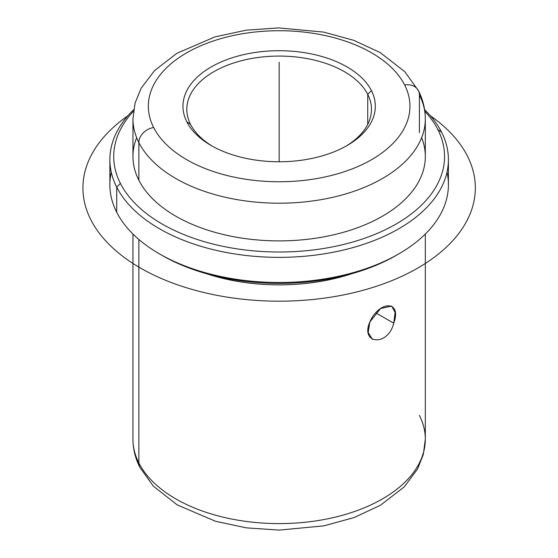 <?xml version="1.0" encoding="UTF-8"?>
<svg xmlns="http://www.w3.org/2000/svg" width="558" height="558" viewBox="0 0 558 558"><rect width="100%" height="100%" fill="white"/><g stroke="black" fill="none" stroke-linecap="round" stroke-linejoin="round"><path stroke-width="0.84" d="M375.778 312.836L393.753 323.215L375.778 312.836M372.444 339.376L368.168 332.477L369.877 321.938L380.549 308.539L391.674 306.056L395.092 312.459L393.753 323.215C402.151 300.169 379.349 300.316 369.877 321.938C359.98 344.119 387.887 346.916 393.753 323.215M367.729 94.372A92.328 53.303 180 0 1 371.468 109.382A92.328 53.303 180 0 1 345.758 146.287A92.328 53.303 0 0 0 367.729 94.372A92.328 53.303 0 0 0 253.144 58.234A92.328 53.303 0 0 0 190.543 124.385L186.853 121.874A96.178 55.528 0 0 0 306.216 159.518A96.178 55.528 0 0 0 371.426 90.605A96.178 55.528 0 0 0 252.063 52.961A96.178 55.528 0 0 0 186.853 121.874A96.178 55.528 180 0 1 252.063 52.961A96.178 55.528 180 0 1 371.426 90.605L367.729 94.372L371.426 90.605A96.178 55.528 180 0 1 347.146 145.499A96.178 55.528 180 0 1 211.133 145.499A96.178 55.528 180 0 1 186.853 121.874L190.543 124.385A92.328 53.303 0 0 0 212.521 146.287A92.328 53.303 180 0 1 190.543 124.385A92.328 53.303 180 0 1 186.811 109.382A92.328 53.303 180 0 1 266.006 56.616A92.328 53.303 180 0 1 367.729 94.372L367.729 124.385L367.729 94.372M132.95 234.032L132.95 439.195C132.999 449.002 135.315 458.411 139.912 467.43L153.387 486.199L177.346 504.976L215.458 521.256L246.51 527.868L279.216 530.1L323.898 525.852L354.03 517.58L380.403 505.29L404.187 486.932L417.433 469.201L423.306 454.554L425.322 439.195A146.189 84.398 180 0 1 299.925 522.741A146.189 84.398 180 0 1 138.865 462.959L138.865 239.466L138.865 462.959A146.189 84.398 180 0 1 132.95 439.195A146.189 84.398 0 0 0 138.865 462.959A15.387 12.053 153.1 0 0 139.912 467.43A15.387 12.053 -26.9 0 1 138.865 462.959A146.189 84.398 0 0 0 299.925 522.741A146.189 84.398 0 0 0 425.322 439.195A146.189 84.398 0 0 0 419.414 415.431M111.272 172.199A169.269 97.727 0 0 0 116.713 212.277A169.269 97.727 0 0 0 159.442 253.869A169.269 97.727 0 0 0 398.83 253.869L396.11 255.438A165.419 95.509 180 0 1 162.162 255.438A165.419 95.509 180 0 1 160.823 254.657A165.419 95.509 0 0 0 397.456 254.657M398.83 253.869A169.269 97.727 0 0 0 447 172.199M448.409 159.637L448.409 184.768A169.269 97.727 180 0 1 303.21 281.497A169.269 97.727 180 0 1 116.713 212.277L116.713 187.153A169.269 97.727 0 0 0 303.21 256.373A169.269 97.727 0 0 0 448.409 159.637A169.269 97.727 0 0 0 441.559 132.127A169.269 97.727 0 0 0 424.617 109.682A169.269 97.727 180 0 1 441.559 132.127A169.269 97.727 180 0 1 326.793 253.409A169.269 97.727 180 0 1 116.713 187.153L116.713 212.277A169.269 97.727 180 0 1 109.87 184.768L109.87 159.637A169.269 97.727 0 0 0 116.713 187.153L120.409 183.387A165.419 95.509 0 0 0 325.712 248.143A165.419 95.509 0 0 0 437.87 129.609L441.559 132.127L437.87 129.609A165.419 95.509 0 0 0 424.84 111.279A165.419 95.509 180 0 1 437.87 129.609A165.419 95.509 180 0 1 325.712 248.143A165.419 95.509 180 0 1 120.409 183.387L116.713 187.153A169.269 97.727 180 0 1 133.662 109.682A169.269 97.727 0 0 0 109.87 159.637M133.432 111.279A165.419 95.509 0 0 0 120.409 183.387A165.419 95.509 180 0 1 133.432 111.279M136.64 137.652A146.189 84.398 0 0 0 138.865 180.262A146.189 84.398 0 0 0 316.058 238.161A146.189 84.398 0 0 0 421.632 137.652M138.865 142.569A146.189 84.398 0 0 0 299.925 202.345A146.189 84.398 0 0 0 425.322 118.805A146.189 84.398 0 0 0 419.414 95.041L419.414 132.734L419.414 95.041A15.387 12.053 153.1 0 0 418.361 90.57A15.387 12.053 153.1 0 0 404.648 84.976A15.387 12.053 -26.9 0 1 418.361 90.57C422.957 99.589 425.28 108.998 425.322 118.805A146.189 84.398 180 0 1 299.925 202.345A146.189 84.398 180 0 1 138.865 142.569L138.865 180.262L138.865 142.569A15.387 12.053 -26.9 0 1 153.631 127.503A130.802 75.518 0 0 0 315.961 178.7A130.802 75.518 0 0 0 404.648 84.976A130.802 75.518 0 0 0 242.311 33.78A130.802 75.518 0 0 0 153.631 127.503A15.387 12.053 153.1 0 0 138.865 142.569A146.189 84.398 180 0 1 132.95 118.805A146.189 84.398 0 0 0 138.865 142.569M425.322 118.805L425.322 156.498A146.189 84.398 180 0 1 299.925 240.038A146.189 84.398 180 0 1 138.865 180.262A146.189 84.398 180 0 1 132.95 156.498L132.95 118.805L135.05 103.146L141.153 88.241L154.615 70.531L176.914 53.282L214.893 36.912L245.952 30.209L278.588 27.9L323.598 32.085L353.758 40.316L380.172 52.571L404.794 71.703L418.361 90.57M153.631 127.503A130.802 75.518 180 0 1 242.311 33.78A130.802 75.518 180 0 1 404.648 84.976A130.802 75.518 180 0 1 315.961 178.7A130.802 75.518 180 0 1 153.631 127.503M351.833 273.699A146.189 84.398 180 0 1 206.439 273.699A146.189 84.398 0 0 0 351.833 273.699M279.139 161.764L279.139 62.266M430.378 115.75A196.2 113.274 180 0 1 411.141 271.711A196.2 113.274 180 0 1 140.407 268.007A196.2 113.274 180 0 1 127.894 115.75M159.442 253.869L162.162 255.438M425.322 439.195L425.322 234.032"/></g></svg>
